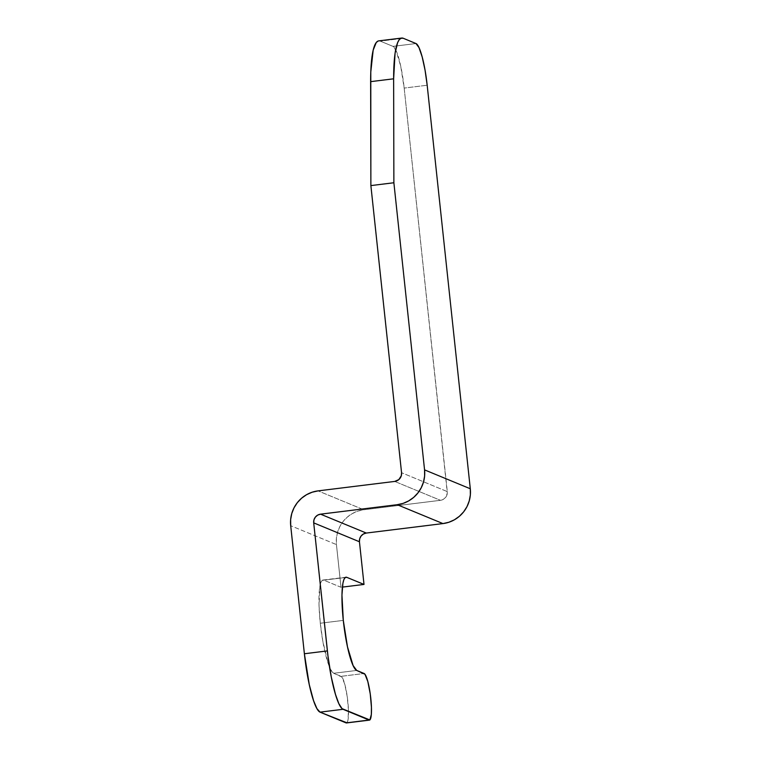 <?xml version="1.0" encoding="UTF-8"?>
<svg xmlns="http://www.w3.org/2000/svg" width="761" height="761" viewBox="0 0 761 761"><rect width="100%" height="100%" fill="white"/><g stroke="black" fill="none" stroke-linecap="round" stroke-linejoin="round"><path stroke-width="0.57" stroke-dasharray="3.81 2.85" d="M378.721 40.885A94.069 15.981 83 0 1 380.291 41.132L403.292 38.288L380.291 41.132L392.99 46.373A39.192 6.659 83 0 1 404.177 88.076L447.297 491.606L401.561 472.714L447.297 491.606A7.838 7.686 -67.6 0 1 440.457 500.31L394.721 481.428L440.457 500.31L363.787 509.775L318.05 490.883L363.787 509.775A31.353 30.763 -67.6 0 0 336.438 544.591L341.004 587.273L342.374 587.102L341.004 587.273L323.758 580.158L345.247 577.504L323.758 580.158A47.039 7.991 83 0 0 322.978 580.034A47.039 7.991 83 0 0 320.295 623.23L343.297 620.396L320.295 623.23A47.039 7.991 83 0 0 333.708 673.276L356.709 670.441L333.708 673.276L331.967 671.706L328.181 663.497L322.835 641.314L320.295 623.23L319.03 605.68L319.905 586.065L320.904 582.365L322.207 580.367L323.758 580.158L341.004 587.273L336.438 544.591L290.702 525.708L336.438 544.591L336.381 538.465L337.504 532.424L339.767 526.717L343.078 521.542L347.311 517.1L352.305 513.58L357.87 511.107L363.787 509.775L440.457 500.31L443.33 499.359L445.642 497.371L447.316 493.138L404.177 88.076L427.178 85.242L404.177 88.076L400.686 66.036L395.996 50.435L392.99 46.373L380.291 41.132L378.169 41.018M346.074 722.893L347.501 721.789L348.005 719.935L348.443 710.127L347.244 696.781L344.819 684.377L341.974 677.119L333.708 673.276L341.099 676.329L364.1 673.495L341.099 676.329A23.515 3.995 83 0 1 347.691 700.234A23.515 3.995 83 0 1 346.474 722.95M392.99 46.373L415.991 43.539L392.99 46.373M322.978 580.034L345.979 577.199"/><path stroke-width="1.14" d="M369.475 720.115L346.474 722.95A23.515 3.995 83 0 1 346.074 722.893L369.075 720.049L346.074 722.893L320.039 712.144L343.04 709.3L369.075 720.049A23.515 3.995 -97 0 0 369.475 720.115A23.515 3.995 -97 0 0 370.693 697.399A23.515 3.995 -97 0 0 364.1 673.495L356.709 670.441A47.039 7.991 -97 0 1 343.297 620.396L347.482 646.85L353.104 665.561L356.709 670.441L364.976 674.275L367.82 681.542L370.246 693.937L371.444 707.292L371.339 714.465L369.856 719.944L342.05 708.643L338.826 703.611L335.477 694.393L331.282 677.005L328.001 656.258L313.703 522.874L359.439 541.756L364.005 584.438L346.759 577.323L345.209 577.532L343.905 579.53L342.907 583.23L341.955 595.112L343.297 620.396A47.039 7.991 -97 0 1 345.979 577.199A47.039 7.991 -97 0 1 346.759 577.323L345.247 577.504L346.759 577.323L364.005 584.438L342.374 587.102L364.005 584.438L359.439 541.756L313.703 522.874L327.382 650.912L304.381 653.756L309.27 684.615L313.589 700.729L316.928 708.624L320.039 712.144L346.854 722.779M290.702 525.708L304.381 653.756L290.702 525.708L290.645 519.582L291.767 513.542L294.022 507.825L297.332 502.65L301.575 498.217L306.569 494.698L312.134 492.224L318.05 490.883L394.721 481.428L398.84 479.592L401.294 475.758L401.561 472.714L370.873 185.598L401.561 472.714A7.838 7.686 112.4 0 1 394.721 481.428L318.05 490.883A31.353 30.763 112.4 0 0 290.702 525.708M427.178 85.242L470.298 488.762L470.355 494.897L469.233 500.928L466.978 506.645L463.668 511.82L459.425 516.253L454.431 519.782L448.866 522.255L442.95 523.587L366.279 533.052L363.406 534.003L361.104 535.991L359.706 538.712L359.439 541.756A7.838 7.686 -67.6 0 1 366.279 533.052L320.543 514.17L317.67 515.121L315.358 517.109L313.97 519.83L313.703 522.874A7.838 7.686 112.4 0 1 320.543 514.17L397.213 504.705L320.543 514.17L366.279 533.052L442.95 523.587A31.353 30.763 -67.6 0 0 470.298 488.762L424.562 469.879L393.875 182.754L393.637 78.811L395.064 53.289L397.584 42.711L399.259 39.658L401.171 38.174L403.292 38.288L415.991 43.539L403.292 38.288A94.069 15.981 -97 0 0 401.722 38.05L378.721 40.885A94.069 15.981 83 0 0 370.636 81.646L370.873 185.598L393.875 182.754L424.562 469.879L424.619 476.005L423.497 482.046L421.233 487.763L417.922 492.938L413.689 497.371L408.695 500.89L403.13 503.373L397.213 504.705L442.95 523.587L397.213 504.705A31.353 30.763 112.4 0 0 424.562 469.879L470.298 488.762L427.178 85.242L425.057 70.174L422.184 56.951L418.997 47.601L415.991 43.539A39.192 6.659 -97 0 1 427.178 85.242M378.169 41.018L376.257 42.492L373.175 50.121L370.788 72.029L370.873 185.598L393.875 182.754L393.637 78.811L370.636 81.646L393.637 78.811A94.069 15.981 -97 0 1 401.722 38.05M320.039 712.144L343.04 709.3A54.878 9.322 -97 0 1 327.382 650.912L304.381 653.756A54.878 9.322 83 0 0 320.039 712.144"/></g></svg>
